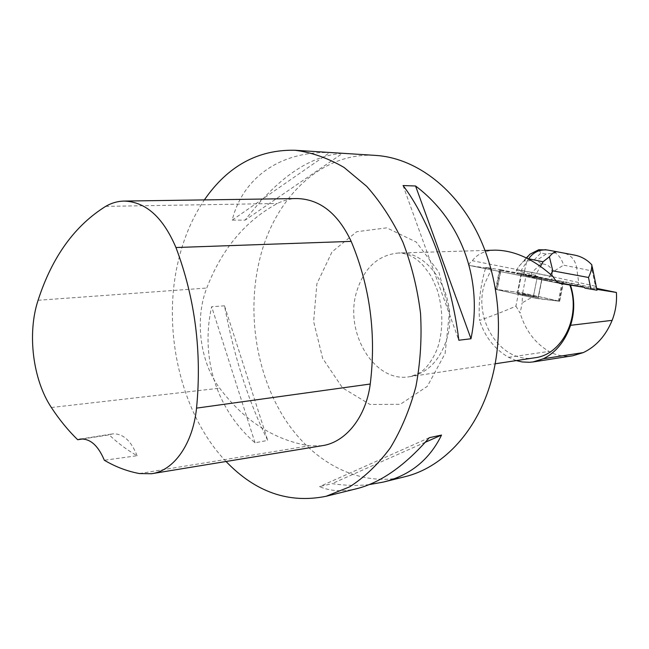 <?xml version="1.0" encoding="UTF-8"?>
<svg xmlns="http://www.w3.org/2000/svg" width="649" height="649" viewBox="0 0 649 649"><rect width="100%" height="100%" fill="white"/><g stroke="black" fill="none" stroke-linecap="round" stroke-linejoin="round"><path stroke-width="0.49" stroke-dasharray="3.25 2.43" d="M525.609 294.508L517.318 293.267C515.971 293.51 537.948 297.802 538.191 297.347L525.609 294.508M559.324 301.233L533.145 297.769L495.666 289.332L522.656 292.983L559.657 301.25L563.478 282.08L526.331 274.324L499.43 270.057L537.064 277.942L563.145 282.039M529.365 275.452L541.996 278.096L529.365 275.452M584.846 288.115L594.93 289.714L594.922 289.04L557.88 280.628L557.759 281.236L542.037 278.875L516.604 273.675L516.726 273.059L519.873 274.365L536.812 278.535L535.53 275.249L540.512 266.341M557.88 280.628L563.089 281.406L559.146 301.201L538.118 298.678L542.037 278.875L538.118 298.686M538.118 298.678L533.145 297.753L537.064 277.942L533.145 297.753L497.134 289.714L518.616 292.407L534.654 295.766L522.177 302.864L522.445 293.121M518.616 292.407L515.914 306.133C505.709 310.636 493.581 315.406 479.546 320.436C478.264 303.416 480.333 285.755 485.752 267.437L501.028 269.789L497.134 289.714M501.028 269.789L516.726 273.059M517.407 293.243L538.199 297.339C537.956 297.794 515.963 293.494 517.31 293.259L517.407 293.243M521.179 274.065L521.301 273.464L522.802 273.667L522.688 274.267L534.038 276.344L534.159 275.744L542.004 278.105L516.604 273.675M596.682 288.375L563.089 281.406M485.752 267.437L491.642 268.889L469.673 265.506L559.503 283.329M557.889 282.51L536.812 278.535M538.045 276.531L534.159 275.744M522.802 273.667L521.301 273.464M559.146 301.201L534.654 295.766M404.725 476.772C359.246 487.699 312.42 462.339 284.23 418.037C256.104 373.459 246.766 312.615 259.543 259.981C274.032 198.586 321.036 151.639 375.803 155.419M226.047 461.496C181.225 414.67 161.934 331.623 177.923 262.594C183.278 239.002 192.088 218.105 204.37 199.9M224.505 305.817L211.655 306.709C200.225 357.137 216.206 409.373 255.025 442.78L267.721 440.403C248.405 401.374 234.005 356.512 224.505 305.817L267.721 440.403M342.485 153.399L329.7 152.58C278.827 151.087 242.304 179.092 232.212 220.1L245.119 220.133C277.626 177.729 310.084 155.484 342.485 153.399L245.119 220.133M369.2 484.608C357.372 485.931 344.984 485.606 332.028 483.643L319.486 486.628C330.528 491.293 343.045 491.95 357.047 488.608M322.099 445.709L309.232 445.806C273.878 439.876 244.032 420.666 219.678 388.175C200.038 362.434 194.497 319.097 206.763 288.042C221.812 249.021 245.354 220.847 277.374 203.494C283.516 200.371 289.941 198.724 296.642 198.553M82.829 438.935L109.186 434.862C117.948 443.202 127.261 450.155 137.109 455.72L104.343 460.255M137.109 455.72C130.96 440.436 122.734 433.167 112.439 433.905L109.186 434.862M255.025 442.78L211.655 306.709M232.212 220.1L329.7 152.58M403.045 185.549L458.819 340.23M429.305 437.694L319.486 486.628M425.322 442.253L332.028 483.643M534.76 357.794C501.288 364.024 472.407 319.543 484.73 283.605L491.642 268.889M495.106 250.149C484.762 250.587 477.177 254.116 472.334 260.736C469.324 262.999 468.44 264.589 469.673 265.506M516.231 360.593L508.573 357.323C494.692 349.259 485.014 336.961 479.546 320.436M553.07 276.62L472.334 260.736M515.914 306.133L520.149 313.118L522.177 302.864M572.84 355.757C564.379 356.991 556.428 355.538 548.989 351.409C535.068 343.191 525.455 330.43 520.149 313.118M557.759 281.236L537.932 277.131M573.692 254.927L563.9 253.134C570.942 254.903 575.192 259.778 576.653 267.769L592.31 271.006L595.433 286.241L552.34 276.677L551.691 279.914M538.719 249.743L540.812 253.021L546.166 254.035L555.406 252.915C559.381 255.763 562.083 259.843 563.527 265.149L576.653 267.769L578.681 282.323L578.145 285.025M535.53 275.249L520.409 271.623L519.873 274.365M528.505 259.024L520.409 271.623L516.458 270.081L515.817 273.343M595.433 286.241L596.65 288.205M597.007 290.217L594.93 289.714M534.038 276.344L522.688 274.267M552.096 272.402L552.34 276.677L531.766 272.556L541.128 263.737C547.991 264.257 551.65 267.145 552.096 272.402L563.527 265.149M518.973 266.268L523.354 261.458L525.098 260.744L526.915 261.085L524.441 271.209L516.458 270.081L518.973 266.268L526.55 258.221L527.369 258.44M531.766 272.556L531.142 275.76M524.473 271.168L531.758 272.507M524.441 271.209L523.808 274.422M541.128 263.737L536.731 260.306L534.265 259.843L526.915 261.085M592.31 271.006L592.229 266.674M555.406 252.915L556.063 251.674L546.856 249.922L557.856 251.909M499.852 270.106L531.596 276.807C548.916 280.287 553.24 280.417 563.137 282.039L520.62 273.294L499.852 270.106L496.087 289.357M522.656 292.983L526.331 274.324M562.18 281.771L558.367 300.893M521.642 273.448L517.975 292.115M500.606 270.341L496.834 289.657M559.479 283.329L469.698 265.506M38.088 300.268L206.763 288.042M105.682 206.366L277.374 203.494M139.413 473.559L309.232 445.806M51.368 407.515L219.678 388.175M446.52 339.906C459.816 300.089 431.106 250.068 398.421 253.005C377.896 255.033 363.951 267.996 356.585 291.888C344.059 332.539 374.432 383.291 409.56 376.72C427.034 373.41 439.357 361.136 446.52 339.906M445.133 353.454L449.392 312.404L438.943 272.312L416.301 242.085L386.772 227.856L356.739 231.709L332.028 251.869L316.882 283.816L313.621 321.515L322.65 358.362L342.542 387.899L370.052 404.497L400.319 404.303L427.334 386.325L445.133 353.454M508.573 357.323L548.989 351.409M550.766 274.503L547.375 280.595M563.9 253.134L556.063 251.674M546.166 254.035L536.731 260.306M534.265 259.843L540.812 253.021M495.666 289.332L499.43 270.057M559.657 301.25L563.478 282.08M538.191 297.347L541.996 278.096L538.199 297.339M517.318 293.267L521.09 274.065M521.082 274.065L517.31 293.259M123.789 201.076L124.365 201.068M151.574 473.729L152.15 473.64M80.16 439.089L112.439 433.905M485.038 250.449L398.421 253.005C407.215 253.053 415.474 257.223 423.189 265.514L429.492 273.781C430.993 275.784 433.605 281.26 437.337 290.192C442.715 308.186 443.267 325.879 439.008 343.264C435.203 357.575 425.428 368.64 424.519 368.875C421.736 372.112 416.747 374.733 409.56 376.72L495.244 363.773M529.787 254.294L527.962 256.233M526.355 257.937L522.234 262.326"/><path stroke-width="0.97" d="M596.65 288.205L596.885 289.357L616.388 292.456L596.682 288.375M592.229 266.674L597.007 290.217L584.846 288.115L584.506 287.377L559.633 283.353C557.248 282.388 555.057 280.141 553.07 276.62C533.729 259.17 514.406 250.344 495.106 250.149L485.038 250.449M584.506 287.377L557.889 282.51M570.495 285.13C574.754 298.686 574.787 312.08 570.601 325.311C564.987 341.309 555.925 352.448 543.416 358.727L533.105 361.923L529.487 362.296L522.226 361.955L516.231 360.593M616.388 292.456C617.029 302.085 615.609 311.382 612.137 320.346C605.785 335.703 596.171 346.452 583.281 352.602L572.84 355.757L533.072 361.947M204.37 199.9C227.758 166.03 257.921 149.481 294.857 150.252L375.803 155.419C413.908 157.821 453.148 185.776 476.601 231.417C499.941 277.082 505.027 337.383 489.679 386.131C474.711 434.286 441.239 468.067 404.725 476.772L383.381 482.069L369.2 484.608M294.857 150.252C311.52 152.32 327.907 158.048 344.027 167.426L366.734 186.377C380.76 202.196 392.807 220.774 402.883 242.109C411.539 264.654 417.429 288.407 420.536 313.37C421.931 338.486 420.382 362.913 415.887 386.642C409.779 409.438 401.244 429.865 390.276 447.932C378.164 464.27 364.584 477.25 349.543 486.888L326.001 496.307C288.805 503.77 255.487 492.169 226.047 461.496M470.987 338.754L458.819 340.23C451.931 282.055 428.811 219.021 403.045 185.549L415.563 185.995C460.895 219.995 483.278 279.127 470.987 338.754L415.563 185.995M326.001 496.307L357.047 488.608C380.987 482.523 405.073 465.552 429.305 437.694L441.531 435.065C429.468 459.768 410.087 475.441 383.381 482.069M77.685 439.738C68.096 430.392 59.327 419.652 51.368 407.515C32.775 379.673 27.088 333.351 38.088 300.268C52.082 257.045 74.611 225.738 105.682 206.366C111.425 203.015 117.469 201.255 123.789 201.076C145.571 201.596 162.956 217.074 175.952 247.529C195.13 298.516 201.993 352.05 196.542 408.124C192.891 444.07 173.745 470.744 151.574 473.729L139.413 473.559C127.261 471.296 115.571 466.866 104.343 460.255C98.104 445.384 90.049 438.326 80.16 439.089L77.685 439.738L82.829 438.935M124.365 201.068L296.642 198.553C319.689 199 337.869 213.278 351.19 241.379C370.027 286.558 376.379 334.105 370.246 384.021C365.995 417.331 345.56 442.448 322.099 445.709L152.15 473.64M441.531 435.065L425.322 442.253M569.854 285C581.317 316.753 562.229 354.841 534.76 357.794L495.244 363.773M590.906 289.219L588.489 277.472C590.817 272.84 591.912 268.605 591.791 264.784C586.891 259.535 581.009 256.282 574.13 255.016L557.532 251.861C554.984 251.406 552.275 253.045 549.395 256.777L552.802 270.86L550.766 274.503M549.395 256.777L543.059 261.782L528.667 258.781C533.121 252.412 539.157 249.459 546.766 249.938L548.324 250.165M528.505 259.024L527.369 258.44M591.985 265.482L591.791 264.784M546.856 249.922L538.719 249.743L529.827 254.254L526.639 258.075M570.601 325.311L612.137 320.346M175.952 247.529L351.19 241.379M196.542 408.124L370.246 384.021M543.416 358.727L583.281 352.602M540.512 266.341L543.059 261.782M588.489 277.472L552.802 270.86M557.686 251.885L574.13 255.016M547.715 250.06L557.532 251.861M545.055 249.654L546.766 249.938M527.962 256.233L526.355 257.937"/></g></svg>
